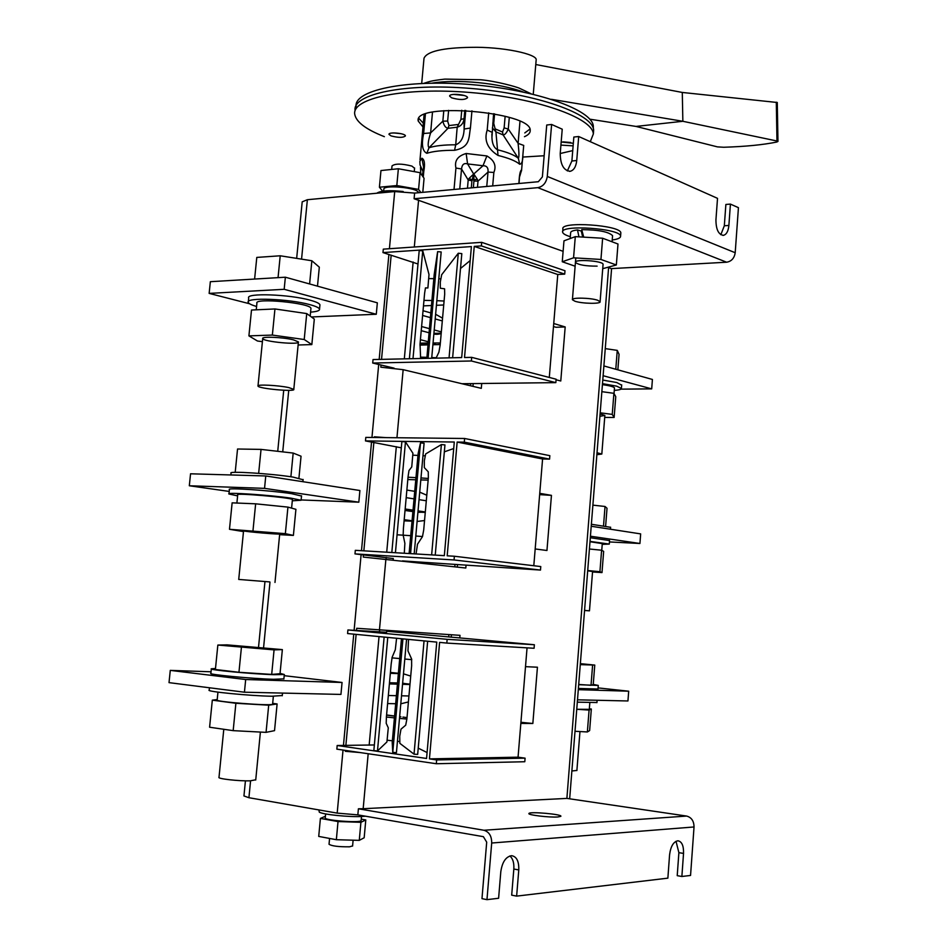 <?xml version="1.0" encoding="UTF-8"?>
<svg xmlns="http://www.w3.org/2000/svg" width="947" height="947" viewBox="0 0 947 947"><rect width="100%" height="100%" fill="white"/><g stroke="black" fill="none" stroke-linecap="round" stroke-linejoin="round"><path stroke-width="1.42" d="M492.357 127.904L495.908 131.87L493.742 123.418L492.771 123.086M509.285 117.416L508.29 129.064L504.135 127.869L502.514 132.012L503.094 134.912L495.908 131.87L497.518 149.768C507.793 152.325 514.73 155.178 518.352 158.315L503.094 134.912C504.798 134.971 506.527 133.03 508.29 129.064L518.104 143.376L523.715 145.424L522.922 154.539C522.922 160.907 521.833 164.139 519.666 164.233L518.352 158.315C519.193 157.285 519.11 152.301 518.104 143.376L519.974 121.358M464.788 110.385L464.066 118.612C463.521 123.169 461.225 126.034 457.188 127.218L447.99 128.307L448.985 125.572L447.647 121.05L442.853 121.169C443.894 125.478 445.599 127.857 447.99 128.307L429.027 147.744C435.241 145.743 444.143 144.773 455.72 144.808L457.188 127.218L460.929 119.452L464.066 118.612L464.125 129.017L470.422 128.046C468.635 137.966 470.387 147.223 454.56 150.301L455.72 144.808C461.023 142.689 463.829 137.433 464.125 129.017L465.77 110.432M454.56 150.301C442.521 150.253 433.276 151.248 426.825 153.296C422.374 151.153 421.308 144.56 423.64 133.491L430.613 132.911L442.853 121.169L443.8 110.645M519.666 164.233C515.914 161.014 508.705 158.078 498.027 155.438C487.468 148.75 483.858 140.286 487.196 130.059L491.978 132.272M422.125 175.538L423.06 171.762L420.054 164.92L419.852 161.404L421.877 158.196C424.516 159.463 425.156 163.819 423.806 171.265L422.824 176.533M467.475 188.228L468.197 180.001L461.532 168.968L455.933 168.033C454.276 160.812 457.685 155.971 466.161 153.497L486.888 155.947C494.298 160.28 496.619 165.784 493.861 172.461L488.013 172.07C488.427 167.773 486.758 165.666 482.994 165.737L467.593 163.926L473.678 174.059L469.132 178.32L472.091 180.037L471.914 180.794L468.197 180.001L469.132 178.32M519.11 182.724L518.98 182.345C519.347 174.852 520.199 170.697 521.513 169.904L521.537 170.851M466.161 153.497L467.593 163.926C464.077 162.789 462.053 164.47 461.532 168.968L459.757 188.938M486.888 155.947L482.994 165.737L473.678 174.059L472.091 180.037L477.312 179.267L478.01 181.137L473.938 181.031L473.831 174.07L477.312 179.267M421.877 158.196L423.569 167.051M521.513 169.904L519.879 175.42M523.715 145.424L522.922 154.491M426.825 153.296L429.027 147.744C427.511 146.158 428.032 141.21 430.613 132.911L432.495 112.148M498.027 155.438L497.518 149.768C494.038 147.862 492.18 143.814 491.943 137.623L491.872 134.06M451.66 97.837C459.721 100.098 465.024 100.039 467.558 97.671C467.64 94.499 448.842 92.924 449.659 96.168L451.66 97.837M560.908 145.104L573.124 145.862M573.337 143.281L561.169 142.014M522.697 157.06L544.146 155.746M560.21 153.521L572.734 150.609M590.289 141.695L593.355 133.953C592.644 117.842 536.31 97.825 470.422 92.51C404.499 86.982 351.739 98.038 354.746 114.338C356.19 122.056 366.063 129.49 384.375 136.664M391.016 135.883C398.391 137.824 403.197 137.836 405.423 135.906C405.517 133.255 388.282 131.657 389.004 134.391L391.016 135.883M524.46 136.699C528.509 134.9 530.427 132.758 530.213 130.295C531.527 111.628 412.584 101.838 418.254 121.098L422.989 126.981M453.637 94.404L463.947 95.434L453.637 94.404M562.956 141.849L570.721 142.488L562.956 141.849M593.414 133.267L593.662 130.118C592.964 113.889 536.653 93.753 470.777 88.438C404.878 82.922 352.118 94.084 355.113 110.515M393.763 132.923L401.019 133.693L393.763 132.923M524.78 132.935L529.906 129.112M418.905 118.434L423.333 123.205M536.049 61.271L536.156 60.052C537.979 54.168 502.395 46.545 470.896 47.35C442.557 47.788 426.919 51.434 424.007 58.264L421.699 83.431M635.982 126.425L682.858 121.287L776.978 140.996L777.972 141.434L776.729 142.05C763.081 144.832 745.419 146.572 723.745 147.259L717.447 146.88L635.982 126.425L589.815 119.18M535.777 64.526L682.29 92.451L682.858 121.287L551.509 99.317M682.29 92.451L777.274 102.501M776.978 140.996L776.291 102.181M593.296 128.342L593.319 126.259C592.633 109.994 536.653 89.858 471.156 84.579C405.647 79.086 353.172 90.308 356.143 106.762M386.613 632.253L347.916 629.956L447.15 639.332L446.818 643.084L439.621 642.386L429.441 758.878L518.056 757.174L527.053 647.855M374.361 744.958L337.179 745.502L336.848 749.148L436.318 763.732L524.792 761.731L525.088 758.156L518.056 757.174M399.539 741.537L397.444 741.323M392.33 740.791L387.347 740.234M447.15 639.332L534.368 644.741L386.707 631.247M534.368 644.741L534.084 648.269L446.818 643.084M347.916 629.956L347.585 633.555L436.756 642.113L426.564 758.464L337.179 745.502M429.441 758.878L436.65 759.932L436.318 763.732M387.761 637.414L377.486 750.935L386.932 741.939L388.282 727.829L386.198 723.307L386.4 716.986L391.182 663.942L392.153 657.218L395.301 649.76L396.592 638.254M377.486 750.935L373.84 750.64L384.139 637.059M406.571 639.213L396.426 752.652L392.768 752.368L392.212 742.555L401.469 638.728M427.642 641.237L417.674 754.416L414.028 754.167L399.847 743.336L399.741 736.198L400.983 729.178L405.707 725.177L406.902 718.915L411.637 665.753L411.602 658.934L407.968 650.909L408.536 639.403M427.073 752.545L418.219 748.13M436.65 759.932L525.088 758.156M424.043 640.894L414.028 754.167M402.937 638.87L392.768 752.368M533.8 565.738L542.584 458.987L457.141 442.06L447.185 555.818L454.371 556.244L454.051 559.961L540.488 570.07L402.463 560.908M393.289 558.552L354.983 553.888L454.051 559.961M401.315 447.824L365.483 440.911L454.288 442.024L444.332 555.652L355.314 550.325L354.983 553.888M365.483 440.911L365.802 437.396L464.622 438.485L549.852 455.673L549.568 459.117L464.302 442.154L457.141 442.06M542.584 458.987L549.568 459.117M454.371 556.244L540.773 566.566L540.488 570.07M425.025 455.827L422.978 455.708M417.923 455.424L413.022 455.176M464.622 438.485L464.302 442.154M391.821 552.503L401.883 441.562L405.47 441.858L412.916 453.246L411.756 466.93L408.986 470.529L408.086 476.566L403.41 528.438L403.162 535.173L404.878 543.318L404.298 553.261M409.104 553.545L418.148 453.483L420.492 442.9L424.09 443.22L414.194 553.853M416.064 553.959L417.497 544.205L422.48 536.618L423.711 529.941L428.34 477.951L428.257 471.819L424.327 467.629L424.339 460.775L425.677 453.933L441.385 444.569L444.948 444.912L435.241 555.108M453.708 448.547L444.344 451.837M441.385 444.569L431.643 554.895M420.492 442.9L410.572 553.628M405.47 441.858L395.432 552.728M549.296 377.451L557.771 274.512L474.246 246.398L464.527 357.516L471.677 357.35L471.369 360.985L555.83 382.635L461.911 383.724M394.106 368.146L372.716 363.032L471.369 360.985M417.994 263.988L382.979 252.589L471.405 246.587L461.686 357.575L373.035 359.552L372.716 363.032M382.979 252.589L383.298 249.144L481.692 242.337L564.992 270.747L564.708 274.133L481.384 245.912L474.246 246.398M557.771 274.512L564.708 274.133M471.677 357.35L556.114 379.214L555.83 382.635M440.675 278.856L438.792 278.785M433.762 278.655L428.991 278.596M481.692 242.337L481.384 245.912M409.4 358.747L419.213 250.529L422.753 250.825L429.003 274.488L427.89 287.971L425.452 287.888L424.611 293.25L420.03 344.01L420.622 358.487M426.825 358.357L434.2 274.488L437.632 251.642L441.184 251.985L431.69 358.25M436.046 358.144L438.899 352.166L440.154 345.11L444.688 294.245L444.581 288.788L440.296 288.231L440.296 282.04L441.669 274.725L458.301 253.228L461.816 253.63L452.63 357.777M470.185 260.567L460.502 268.498M458.301 253.228L449.056 357.859M437.632 251.642L428.08 358.321M422.753 250.825L412.999 358.664M575.137 266.214L562.258 261.751L573.562 257.821L575.291 236.643L602.635 238.242L617.989 244.006L616.343 264.982L602.73 268.664M573.562 257.821L600.943 259.454L602.635 238.242M562.258 261.751L563.974 240.846L575.291 236.643M600.943 259.454L616.343 264.982M597.107 266.131C585.708 266.19 578.487 264.935 575.445 262.39C574.06 258.874 603.121 260.875 603.073 264.296L603.05 264.568M570.319 236.691C565.56 235.235 563.003 233.743 562.648 232.228C559.665 224.273 620.83 228.405 620.581 236.158C620.699 237.91 617.918 239.189 612.224 239.993M562.696 231.589L562.909 228.973C559.937 220.959 621.09 225.09 620.83 232.903L620.782 233.53M582.156 231.293L577.492 229.932C572.817 230.512 570.532 231.47 570.639 232.82L570.165 238.549M612.531 236.111L612.567 235.661C608.803 231.814 598.516 229.801 581.73 229.636L583.719 237.141M582.689 237.081L581.375 231.388M577.492 229.932L578.972 236.857M597.652 300.246C590.608 297.737 571.195 297.37 572.414 299.749L574.947 301.229C582.062 303.703 601.203 304.07 600.102 301.702L597.652 300.246M296.66 258.377L302.2 201.829L307.373 199.71L394.71 191.554L414.62 193.081L538.346 181.717L542.382 176.911L546.727 125.028L551.616 124.459L562.234 129.194L560.222 153.473C560.387 164.707 563.737 170.649 570.236 171.289L569.443 171.371M368.182 753.741L363.175 808.714L358.404 808.785L483.917 830.259C489.137 831.833 491.73 836.083 491.694 843.019L694.033 826.968L690.552 875.454L681.876 876.484L683.533 853.425C683.734 845.742 681.864 841.528 677.922 840.782C673.459 841.658 670.689 846.334 669.576 854.833L667.872 878.153L516.636 896.122L518.778 869.938C519.039 861.285 516.648 856.538 511.629 855.686C505.852 856.656 502.241 862.019 500.797 871.749L498.607 898.265L486.971 899.65L481.976 898.656L486.699 842.143L483.384 836.674L357.836 814.87L337.191 813.118L343.027 750.048M250.576 780.802L248.919 797.717L337.191 813.118M248.919 797.717L243.947 795.954L245.427 780.825M491.694 843.019L486.971 899.65M681.876 876.484L677.223 875.667L678.881 852.655L676.016 841.267M516.636 896.122L511.688 895.152L513.83 869.026C514.185 862.906 512.872 858.55 509.877 855.946M557.854 816.965C549.438 817.64 527.183 814.941 528.935 813.473C529.48 811.33 562.79 814.313 560.849 816.326L557.854 816.965M363.175 808.714L566.886 798.404L608.613 267.468M566.886 798.404L686.634 816.065L483.917 830.259M694.033 826.968C693.95 821.025 691.488 817.391 686.634 816.065M358.404 808.785L357.836 814.87M386.577 715.103L395.041 716.204M400.924 716.82L399.646 716.654M563.122 251.322L414.099 198.74L414.62 193.081M553.735 323.519L565.181 326.952L560.778 380.99L556.067 379.771M381.014 365.021L380.812 367.187L403.15 369.673L481.313 388.353L481.727 383.488M539.754 493.34L551.45 495.364L546.952 550.503L535.185 548.952M363.482 554.847L363.269 557.073L465.806 568.022L466.042 565.359M459.792 637.781L460.005 635.342L356.699 628.275L356.486 630.501M525.502 666.664L537.434 667.209L532.841 723.484L520.826 723.425M414.123 198.74L537.837 187.66C543.081 186.571 546.23 182.83 547.283 176.45L735.203 252.731C734.327 258.235 731.463 261.396 726.609 262.212L611.052 268.628L608.945 267.587M360.298 752.581L345.324 751.302L345.406 750.403M356.131 634.372L345.868 745.419M386.021 437.621L374.385 436.792L374.325 437.49M373.864 442.474L363.849 550.834M391.17 255.145L381.534 359.363M423.972 300.388L432.317 300.519M436.827 300.673L444.084 301.028M565.181 326.952L555.936 327.26L553.486 326.526M443.729 304.981L436.413 305.301M431.868 305.502L423.475 305.881M406.18 497.66L414.514 498.951M419.048 499.649L426.304 500.774M422.611 315.446L430.767 317.719M435.194 318.95L442.308 320.926M389.383 683.912L397.906 684.16M402.534 684.302L409.956 684.527M402.629 683.32L409.992 684.172M389.489 682.728L398.012 682.988M391.975 657.857L400.167 658.627M404.795 659.041L411.756 659.657M407.021 717.613L402.925 717.08M406.89 719.081L399.492 718.382M394.887 717.921L386.4 717.021M532.841 723.484L520.921 722.301M428.151 480.129L420.811 479.928M416.242 479.786L407.814 479.549M551.45 495.364L539.66 494.63M408.027 477.217L416.431 477.679M420.989 477.951L428.293 478.448M422.528 536.535L415.792 536.038M411.164 535.706L397.053 534.795M436.224 357.777L431.749 357.54M426.955 357.339L420.468 357.149M284.195 675.673L342.056 682.467L340.944 694.423L244.433 692.21L245.687 679.532L342.056 682.467M249.677 303.786L209.145 293.392L210.352 281.697L285.367 277.211L377.344 302.827L376.279 314.262L311.385 316.961M229.221 491.434L189.317 485.764L190.548 473.796L265.764 475.962L359.896 490.51L358.818 502.194L301.134 499.945M351.065 751.231L345.324 751.302M378.232 437.538L374.385 436.792M417.935 512.102L425.274 512.41M413.377 511.664L405.032 510.457M405.162 509.001L413.508 510.232M418.041 510.895L425.31 511.96M265.764 475.962L264.544 488.356L358.818 502.194M189.317 485.764L264.544 488.356M433.904 333.391L441.219 333.155M429.417 332.859L421.237 330.669M421.616 326.537L429.784 328.751M434.211 329.958L441.338 331.888M285.367 277.211L284.171 289.309L376.279 314.262M209.145 293.392L284.171 289.309M388.341 695.5L396.876 695.702M401.504 695.796L408.938 695.974M244.433 692.21L169.016 682.633L170.282 670.381L211.063 671.79M170.282 670.381L245.687 679.532M591.212 526.248L640.657 533.895L639.935 543.483L590.431 536.215M609.454 541.944L639.935 543.483M603.89 365.944L652.412 379.451L651.702 388.874L603.121 375.71M620.983 389.146L651.702 388.874M598.078 687.901L628.69 691.203L627.944 700.969L577.492 699.821M628.69 691.203L578.297 689.665M387.607 703.574L396.154 703.728M400.794 703.799L408.417 701.94M398.853 673.637L390.342 673.317M402.641 683.154L405.103 683.604M410.714 676.087L403.469 673.826M395.053 716.062L386.589 714.973M395.041 716.157L386.577 715.044M441.16 333.782L433.844 334.031M419.947 345.099L428.34 344.874M432.897 344.744L440.213 344.542M440.343 342.956L433.051 342.992M420.421 339.701L428.612 341.843M442.557 318.18L435.62 314.274M431.193 313.019L423.037 310.723M404.191 519.678L412.561 520.85M417.094 521.466L424.552 520.542M420.977 512.232L417.911 512.315M415.2 491.398L406.867 490.073M426.801 495.234L419.71 492.132M547.283 176.45L551.616 124.459M735.203 252.731L738.435 207.665L730.421 204.102L728.882 225.457L724.325 225.765L720.833 234.714M570.236 171.289C573.87 170.282 576.036 166.696 576.735 160.528L578.7 136.522L717.518 198.349L715.932 219.929C716.015 229.517 718.524 234.655 723.461 235.341C726.479 234.513 728.29 231.21 728.882 225.457M578.7 136.522L573.846 137.043L571.881 161.002L567.348 170.934M730.421 204.102L725.876 204.457L724.325 225.765M325.413 816.255L320.406 818.421L318.725 836.414L336.351 839.705L359.268 840.368L364.169 837.764L365.791 819.948L361.245 819.143M325.638 813.923L325.271 817.794C322.714 820.28 360.476 823.239 361.115 820.611L361.138 820.362M320.406 818.421L338.02 821.558L360.914 822.316L365.791 819.948M336.351 839.705L338.02 821.558M359.268 840.368L360.914 822.316M329.58 838.438L329.035 844.262C331.793 846.062 338.635 846.914 349.55 846.807L352.592 845.92M318.89 809.922L319.281 812.124C322.56 814.538 349.964 817.297 362.381 816.456L365.471 816.196M382.695 191.211L379.404 187.222L380.966 170.543L398.367 168.755L420.101 172.685L424.067 178.285L422.788 192.336M383.677 191.093L383.831 189.459C382.079 184.369 418.396 187.601 418.325 192.537L418.337 192.738M379.404 187.222L396.817 185.553L418.574 189.4L420.87 192.513M420.101 172.685L418.574 189.4M398.367 168.755L396.817 185.553M376.918 193.212L377.226 192.939C381.369 190.619 390.022 190.146 403.173 191.507M391.691 169.442L392.011 165.95C395.053 163.476 401.682 163.511 411.921 166.092L414.573 168.282M597.024 452.749L601.818 454.051L596.87 454.69M610.922 367.898L621.859 370.94M605.263 348.614L617.266 350.378L619.066 354.332L617.894 369.425M617.266 350.378L615.81 368.892M601.854 391.667L613.905 393.313L615.763 396.686L614.13 417.461L604.707 417.438M600.185 412.797L612.247 414.395L613.905 393.313M612.247 414.395L614.13 417.461M600.102 413.91L604.861 415.425L599.913 416.301M602.777 380.043L616.805 382.541L621.658 385.18M602.493 383.653L616.521 386.127L621.41 388.412C621.552 389.383 619.172 390.046 614.283 390.389M614.461 388.175L614.485 387.927C613.893 386.814 609.868 385.713 602.41 384.612M584.559 610.377L589.472 610.839L584.548 610.495M591.366 524.271L610.59 527.301M592.881 505.142L605.038 506.479L607.027 508.279L605.642 525.987M605.038 506.479L603.535 525.68M571.87 770.976L576.901 770.456M578.688 684.693L598.267 685.427L593.248 684.409M578.7 684.468L591.023 685.297L593.236 684.574L594.763 665.078L580.345 663.646M578.392 688.433L597.983 689.025M580.274 664.628L594.763 665.078M592.573 665.516L591.023 685.297M589.413 549.011L601.605 550.219L603.653 551.403L601.996 572.58L592.526 571.976M587.708 570.544L599.925 571.692L601.605 550.219M599.925 571.692L601.996 572.58M587.696 570.816L592.573 571.491L589.472 610.839M590.312 537.73L609.56 540.559M590.017 541.4L609.288 544.075L602.221 544.359M602.28 543.614L589.993 541.731M589.306 709.339L576.747 709.279L589.081 710.084L591.33 709.019L589.342 708.782M575.007 731.273L587.365 731.96L589.081 710.084M587.365 731.96L589.638 730.575L591.33 709.019M577.303 702.153L596.93 702.532M255.749 779.795L250.339 780.813C239.271 781.251 216.993 778.754 219.006 777.309L223.788 729.285M280.063 673.376L284.313 674.513L273.943 674.678C252.186 674.039 207.381 669.789 211.359 668.771L215.49 668.487M282.36 649.606L280.028 673.719L271.682 674.418L238.952 672.287L215.395 669.505L217.846 645.061L227.091 644.871L282.36 649.606L274.074 649.879L217.846 645.061M283.887 678.869L273.494 679.295C251.724 678.715 206.908 674.442 210.897 673.341L211.347 668.961M241.402 647.57L238.952 672.287M274.074 649.879L271.682 674.418M268.699 705.184L266.06 732.362L274.535 730.646L277.116 703.952L268.699 705.184L235.886 703.278L212.317 700.153L217.206 699.561M272.677 703.372L277.116 703.952M266.06 732.362L233.175 730.646L209.595 727.225L212.317 700.153M233.175 730.646L235.886 703.278M217.952 692.139L217.171 699.94C213.193 701.68 271.718 706.202 272.594 704.225L272.606 704.023M282.277 695.548L271.848 696.234C250.044 695.903 205.191 691.499 209.216 690.103L209.453 687.771M279.637 534.664L293.392 535.41L295.914 509.32L287.935 507.107L255.643 503.816L232.133 502.845L229.482 529.29L243.486 531.598M293.392 535.41L285.355 533.658L287.935 507.107M285.355 533.658L229.482 529.29M252.991 530.545L255.643 503.816M274.559 533.066L243.557 530.829C244.196 531.646 281.91 534.854 279.708 533.907L274.559 533.066M301.513 496.027L291.498 493.647C270.226 490.416 225.788 487.492 229.411 489.528L228.985 493.766M292.303 500.797L301.099 500.253L291.06 498.169C269.777 494.997 225.327 492.038 228.961 494.003L237.614 495.885M236.892 503.035L237.721 494.772C234.181 492.653 291.936 497.66 292.422 499.519L292.41 499.685M269.788 581.92L238.715 579.434L269.788 581.92M303.076 479.738L293.108 477.11C271.884 473.642 227.469 470.837 231.056 473.157L230.879 474.956M298.932 478.14L301.051 456.217L293.179 453.068L261.041 449.399L237.543 449.008L235.199 472.34M261.041 449.399L258.661 473.334M293.179 453.068L290.883 476.767M288.788 387.595C278.24 385.251 256.341 384.174 257.986 386.08C258.436 388.661 295.807 392.07 293.795 389.359L288.788 387.595M318.606 286.468L301.88 281.804M263.929 278.489L257.986 278.844M317.505 285.97L319.317 267.161L311.859 260.756L280.217 255.785L256.791 257.418L254.613 279.045M280.217 255.785L278.051 277.649M311.859 260.756L309.657 283.484M298.116 344.992L311.835 344.59L314.309 319.092L306.733 313.575L274.95 308.959L251.5 310.036L248.907 335.877L257.454 341.003L262.402 341.678M311.835 344.59L304.212 339.511L306.733 313.575M304.212 339.511L272.357 335.072L248.907 335.877M272.357 335.072L274.95 308.959M293.452 339.855C282.975 337.179 261.112 336.28 262.71 338.564C263.1 341.725 300.365 345.205 298.423 341.914L293.452 339.855M319.873 305.467L319.944 304.78C319.447 303.371 316.215 301.856 310.261 300.223C289.51 294.292 245.439 292.741 248.694 297.985L248.327 301.655M310.58 312.131C316.831 311.658 319.814 310.663 319.53 309.136C319.021 307.751 315.789 306.248 309.835 304.638C289.06 298.767 244.989 297.192 248.256 302.353C248.741 303.644 251.523 305.017 256.59 306.473M256.246 309.811L256.909 303.218C253.772 297.571 310.805 303.016 310.947 308.367L310.9 308.888M495.518 129.041L502.514 132.012M504.135 127.869L505.142 116.256M494.583 113.865L493.742 123.418M448.985 125.572L457.91 124.519M460.929 119.452L461.745 110.278M448.618 110.349L447.647 121.05M487.196 130.059L488.711 112.835M471.949 110.835L470.422 128.046M423.64 133.491L425.404 114.102M423.262 177.16L423.806 171.265M454.027 189.459L455.933 168.033M492.689 185.908L493.861 172.461M518.873 183.505L518.98 182.345M471.298 187.873L471.914 180.794M473.358 187.684L473.938 181.031M477.477 187.305L478.01 181.137L488.013 172.07L486.758 186.452M423.498 168.59L423.238 171.916M523.241 92.025C499.898 83.087 456.667 78.861 431.998 83.147M683.533 853.425L678.881 852.655M518.778 869.938L513.83 869.026M418.598 199.995L414.312 247.001M403.15 369.673L396.947 437.739M385.903 559.061L379.439 630.075M343.453 745.443L353.752 634.147M354.107 630.359L361.115 554.587M361.482 550.692L371.532 442.048M371.958 437.467L378.705 364.465M379.179 359.422L388.897 254.435M389.418 248.718L394.71 191.554M307.373 199.71L301.56 259.147M288.74 390.342L282.727 451.873M269.99 582.121L263.586 647.618M369.152 745.194L379.037 636.573M379.451 631.98L379.629 630.086M386.092 559.073L386.246 557.428M386.719 552.208L396.32 446.688M404.322 358.854L413.141 262.011M451.411 634.774L451.21 636.988M457.484 564.814L457.283 567.064M473.204 383.594L472.967 386.364M470.541 385.784L470.718 383.618M454.797 566.791L454.986 564.661M448.712 636.751L448.902 634.608M390.424 672.417L398.876 673.353M434.898 334.208L438.911 334.078M434.424 334.137L439.432 333.983M439.065 343.205L440.331 343.169M420.113 343.193L428.506 342.944M404.097 520.826L412.525 521.205M726.609 262.212L537.837 187.66M576.735 160.528L571.881 161.002M424.114 114.634L419.995 159.818M522.922 154.539L521.596 170.058L519.749 176.343M423.262 171.679L423.605 166.376L424.138 167.477M420.504 167.382L420.764 173.621M519.595 175.692L519.039 183.493M493.588 113.676L491.931 137.54M491.872 133.811L491.943 137.623M593.355 133.953L593.662 130.118M418.254 121.098L418.396 119.5M536.156 60.052L533.256 94.274M777.972 141.434L777.274 102.442M531.042 93.753L519.607 88.32C516.695 86.864 496.062 81.134 480.768 79.761L444.723 79.11C429.666 80.921 429.749 81.525 423.783 83.348M593.319 126.259L593.177 128.011M620.581 236.158L620.83 232.903M612.567 235.661L612.082 241.793M600.102 301.702L603.073 264.296M572.426 299.501L575.8 257.951M611.584 268.605L569.715 798.226M283.721 390.247L277.731 451.305M264.947 581.73L258.543 647.097M393.301 558.458L393.171 559.866M386.767 630.548L386.613 632.3M435.774 334.291L438.035 334.22M433.963 334.054L440.213 333.853M420.054 343.797L428.458 343.56M433.004 343.43L435.573 343.359M417.923 512.244L419.983 512.339M723.461 235.341L722.857 235.377M352.58 846.097L353.113 840.19M361.482 816.503L361.115 820.611M414.597 167.974L414.265 171.632M601.818 454.051L604.861 415.425M621.694 384.861L621.41 388.412M614.485 387.927L614.035 393.573M610.602 527.171L610.436 529.219M576.889 770.562L579.966 731.546M598.267 685.427L597.983 689.12M609.56 540.453L609.288 544.075M602.292 543.531L601.759 550.314M597.107 700.271L596.93 702.65M589.815 702.828L589.294 709.433M255.726 780.02L260.401 732.067M284.313 674.513L283.863 679.07M282.514 693.086L282.253 695.785M273.363 696.258L272.594 704.225M301.537 495.79L301.099 500.253M292.422 499.519L291.593 508.125M274.985 582.441L279.708 533.907M238.727 579.422L243.568 530.758M303.111 479.454L302.886 481.703M293.795 389.359L298.423 341.914M258.01 385.831L262.745 338.268M319.944 304.78L319.53 309.136M310.947 308.367L310.202 316.097"/></g></svg>
